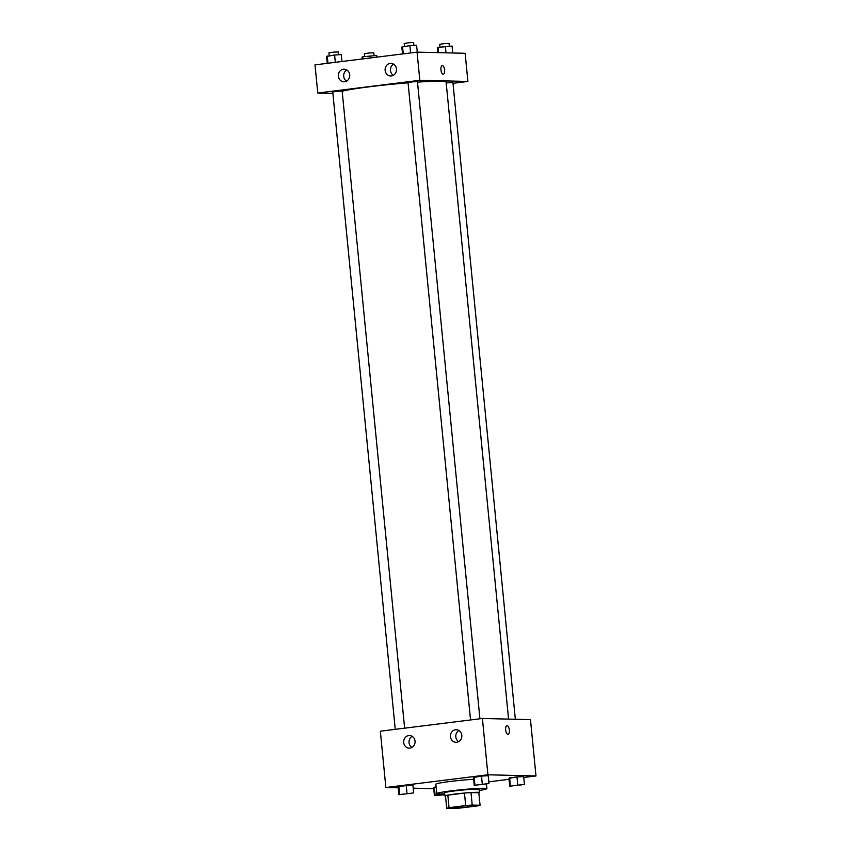 <?xml version="1.0" encoding="UTF-8"?>
<svg xmlns="http://www.w3.org/2000/svg" width="851" height="851" viewBox="0 0 851 851"><rect width="100%" height="100%" fill="white"/><g stroke="black" fill="none" stroke-linecap="round" stroke-linejoin="round"><path stroke-width="1.28" d="M452.041 808.184A12.595 0.713 -5.6 0 1 450.849 807.993A12.595 0.713 -5.6 0 1 463.316 806.057A12.595 0.713 -5.6 0 1 475.911 805.535A12.595 0.713 -5.6 0 1 466.157 807.195A12.595 0.713 -5.6 0 1 452.041 808.184M461.072 807.95L477.709 805.876A16.914 0.957 -5.6 0 0 480.06 805.269L472.22 805.078A16.914 0.957 -5.6 0 0 465.688 805.578L449.051 807.652A16.914 0.957 -5.6 0 0 446.711 808.259L454.54 808.45A16.914 0.957 -5.6 0 0 461.072 807.95M465.688 805.578L464.465 793.068L447.828 795.142L449.051 807.652M447.828 795.142A16.914 0.957 -5.6 0 0 445.477 795.749L446.711 808.259M464.465 793.068A16.914 0.957 -5.6 0 1 470.997 792.568L472.22 805.078M480.06 805.269L478.826 792.749L470.997 792.568M478.836 792.866A17.318 0.989 174.4 0 0 479.39 792.558A17.318 0.989 174.4 0 0 454.817 794.079A17.318 0.989 174.4 0 0 444.924 795.94A17.318 0.989 174.4 0 0 445.52 796.132M444.924 795.94L444.616 792.813A17.318 0.989 -5.6 0 1 454.508 790.941A17.318 0.989 -5.6 0 1 479.081 789.43L479.39 792.558M444.711 793.845A25.19 1.436 -5.6 0 1 439.169 793.951A25.19 1.436 -5.6 0 1 436.786 793.579A25.19 1.436 -5.6 0 1 461.71 789.696A25.19 1.436 -5.6 0 1 486.921 788.664A25.19 1.436 -5.6 0 1 479.187 790.462M436.786 793.579L435.861 784.197A25.19 1.436 -5.6 0 1 448.424 781.707A25.19 1.436 -5.6 0 1 473.645 779.25M523.759 777.474L535.992 775.952L487.921 774.793L385.865 787.526L398.279 787.824M413.224 788.186L433.733 788.675M488.814 781.835L509.036 779.314M413.682 792.909L412.916 785.09L406.225 785.473L398.183 786.93L398.949 794.749L413.682 792.909L398.949 794.749M488.974 783.516L488.208 775.697L481.517 776.08L473.475 777.537L474.241 785.356L488.974 783.516L474.241 785.356M524.439 784.367L523.673 776.548L516.982 776.931L508.941 778.388L509.706 786.207L524.439 784.367L509.706 786.207M444.733 794.015L435.095 795.068L434.329 787.249L436.137 787.026L433.648 787.781L434.414 795.6L444.807 794.749M508.036 734.307A4.329 1.819 82.9 0 0 509.345 730.052A4.329 1.819 -97.1 0 1 508.047 734.307A4.329 1.819 -97.1 0 1 505.696 730.232A4.329 1.819 -97.1 0 1 506.973 725.712A4.329 1.819 -97.1 0 1 509.345 730.052A4.329 1.819 82.9 0 0 506.973 725.712M487.921 774.793L482.4 718.478L530.471 719.638L535.992 775.952M482.4 718.478L380.344 731.211L385.865 787.526M455.53 729.754A6.297 5.702 91.4 0 1 456.296 729.711A6.297 5.702 91.4 0 1 461.838 736.147A6.297 5.702 91.4 0 1 455.987 742.306A6.297 5.702 91.4 0 1 450.445 736.296A6.297 5.702 91.4 0 1 455.53 729.754M408.757 735.583A6.297 5.702 91.4 0 1 409.522 735.551A6.297 5.702 91.4 0 1 415.065 741.976A6.297 5.702 91.4 0 1 409.214 748.135A6.297 5.702 91.4 0 1 403.672 742.125A6.297 5.702 91.4 0 1 408.757 735.583M458.944 730.509A6.297 5.702 -88.6 0 0 455.785 735.998A6.297 5.702 -88.6 0 0 458.678 741.636M412.171 736.349A6.297 5.702 -88.6 0 0 409.012 741.838A6.297 5.702 -88.6 0 0 411.905 747.465M342.176 91.248A53.528 3.042 -5.6 0 1 408.076 82.824M417.49 82.121A53.528 3.042 -5.6 0 1 446.105 82.015L508.568 719.116M470.539 719.957L408.044 82.579L412.724 81.845L417.447 81.653L479.921 718.787M395.247 729.35L332.752 91.972L337.432 91.238L342.155 91.046L404.629 728.179M446.19 82.919L452.913 82.504L515.344 719.276M317.774 93.025L419.83 80.292L417.064 52.134L315.008 64.867L317.774 93.025L332.89 93.387M452.987 83.313L467.89 81.451L419.83 80.292M396.47 68.952A6.297 5.702 91.4 0 1 390.652 75.962A6.297 5.702 91.4 0 1 385.109 69.952A6.297 5.702 91.4 0 1 390.194 63.41A6.297 5.702 91.4 0 1 390.96 63.368A6.297 5.702 91.4 0 1 396.47 68.952M338.358 76.207A6.297 5.702 91.4 0 1 343.421 69.239A6.297 5.702 91.4 0 1 344.187 69.208A6.297 5.702 91.4 0 1 349.729 75.633A6.297 5.702 91.4 0 1 343.878 81.792A6.297 5.702 91.4 0 1 338.358 76.207M467.89 81.451L465.135 53.294L417.064 52.134M393.609 64.165A6.297 5.702 -88.6 0 0 390.449 69.654A6.297 5.702 -88.6 0 0 393.343 75.292M346.836 70.005A6.297 5.702 -88.6 0 0 343.676 75.494A6.297 5.702 -88.6 0 0 346.57 81.122M443.211 74.228A4.329 1.819 -97.1 0 1 440.967 70.016A4.329 1.819 -97.1 0 1 442.254 65.633A4.329 1.819 -97.1 0 1 444.594 69.697A4.329 1.819 -97.1 0 1 443.318 74.218A4.329 1.819 -97.1 0 1 443.211 74.228M443.318 74.218A4.329 1.819 82.9 0 0 444.584 69.697A4.329 1.819 82.9 0 0 442.243 65.633M376.919 57.145L376.759 55.464L362.707 56.772L362.026 57.304L362.186 58.985M370.068 55.858L370.281 57.974M362.707 56.772L362.909 58.9M364.664 56.528L364.388 53.719L369.057 52.996L373.78 52.794L374.057 55.623M452.721 52.996L452.051 46.071L437.999 47.379L437.318 47.911L437.776 52.634M445.36 46.465L445.988 52.836M437.999 47.379L438.51 52.656M439.946 47.135L439.68 44.326L444.35 43.603L449.073 43.401L449.349 46.231M341.964 61.506L341.294 54.613L334.603 54.996L326.561 56.453L327.241 63.346M334.603 54.996L335.326 62.336M327.241 55.921L327.965 63.251M329.199 55.677L328.922 52.868L333.592 52.134L338.326 51.943L338.602 54.772M417.267 52.145L416.586 45.22L409.895 45.603L401.853 47.06L402.534 53.953M409.895 45.603L410.618 52.943M402.534 46.528L403.257 53.858M404.491 46.284L404.214 43.475L408.884 42.741L413.618 42.55L413.894 45.38M435.095 795.068L434.414 795.6M437.084 795.153L444.796 794.621M434.329 787.249L433.648 787.781M512.376 785.771L521.78 784.856M523.673 776.548L516.982 776.931L517.748 784.76M516.982 776.931L509.621 777.857L510.387 785.675M509.621 777.857L508.941 778.388M401.619 794.291L411.022 793.366M412.916 785.09L406.225 785.473L407.001 793.292M406.225 785.473L398.864 786.398L399.63 794.217M398.864 786.398L398.183 786.93M476.911 784.92L486.315 783.994M488.208 775.697L481.517 776.08L482.283 783.899M481.517 776.08L474.156 777.006L474.922 784.824M474.156 777.006L473.475 777.537M486.485 784.271L486.921 788.664"/></g></svg>
